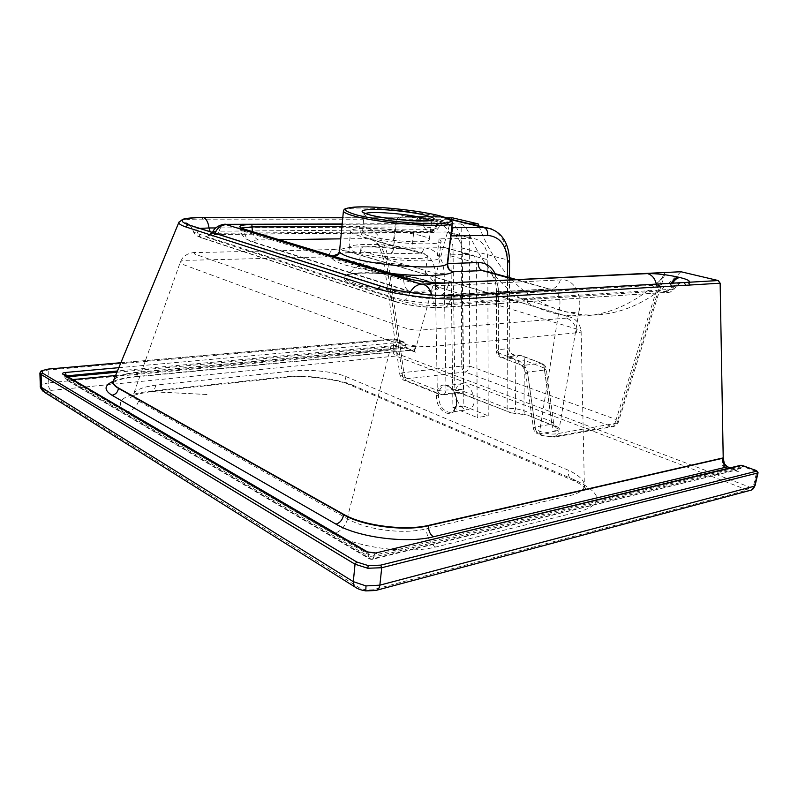 <?xml version="1.0" encoding="UTF-8"?>
<svg xmlns="http://www.w3.org/2000/svg" width="798" height="798" viewBox="0 0 798 798"><rect width="100%" height="100%" fill="white"/><g stroke="black" fill="none" stroke-linecap="round" stroke-linejoin="round"><path stroke-width="0.6" stroke-dasharray="3.99 2.99" d="M39.9 373.075L40.798 371.798L47.88 370.043L393.863 339.749L396.756 340.038L404.766 342.97L406.91 348.995L415.598 352.217C412.726 350.003 416.347 349.015 416.356 346.262L137.855 372.157C123.57 373.584 115.411 376.486 113.376 380.885M555.099 425.853C557.932 426.99 559.348 428.107 559.358 429.184L556.056 431.06C553.573 429.843 552.206 427.548 551.967 424.167L553.692 423.568L551.498 421.434L523.947 410.711L515.528 408.626L507.139 408.357L463.319 391.279L462.012 248.018L507.558 259.919L507.279 357.574L515.787 360.058L515.528 408.626C514.979 411.459 513.762 412.915 511.857 412.985L527.588 415.08L553.982 425.823C552.366 425.344 551.538 423.878 551.498 421.434L544.206 368.048C544.226 365.474 543.368 363.928 541.652 363.409L519.857 355.389C517.762 355.409 516.406 356.965 515.787 360.058L524.356 360.287C524.346 357.753 523.488 356.227 521.772 355.699L514.6 355.409C511.159 354.462 509.333 352.237 509.144 348.736L507.279 357.574C512.126 357.604 514.72 356.836 515.049 355.26L511.059 356.596C508.376 355.18 507.139 352.556 507.368 348.746L509.144 348.736M456.656 403.249C456.047 421.663 435.149 412.965 436.616 395.369C436.885 377.185 458.052 385.055 456.656 403.249L456.715 402.671C456.177 392.905 452.546 387.249 445.803 385.693C441.454 386.023 438.99 389.254 438.421 395.389L438.421 395.479C438.97 405.254 442.651 410.88 449.454 412.376L449.454 412.376C453.693 412.007 456.107 408.805 456.705 402.751L456.715 402.671M41.217 384.786C41.656 388.397 43.671 390.581 47.272 391.339L50.793 390.402C49.187 389.075 48.349 386.551 48.279 382.831L41.217 384.786L40.319 386.033M365.713 590.879L366.083 590.071L359.778 588.036L47.441 392.756L43.331 391.539M50.793 390.402L395.918 356.028L747.487 490.052L372.965 589.782L376.935 590.151M474.032 400.327C474.75 396.426 470.002 383.978 462.361 383.609C457.384 385.125 455.159 388.297 455.698 393.105C455 396.985 459.808 409.494 467.498 409.733C472.336 408.197 474.521 405.065 474.032 400.327M439.129 238.851L437.264 255.21L439.199 257.525C440.975 263.699 382.95 260.786 358.93 253.255C352.227 251.25 348.916 249.445 349.015 247.839C348.806 243.021 384.536 243.45 411.948 248.278L413.703 232.288L446.192 231.989L471.748 238.383L439.129 238.851L441.104 240.976C442.94 246.632 384.766 243.4 360.626 236.298C353.883 234.403 350.561 232.717 350.641 231.26C350.392 226.861 386.192 227.61 413.703 232.288M366.611 269.784C361.594 268.208 359.11 266.761 359.19 265.455L359.349 265.016C361.255 260.567 399.868 262.622 417.264 267.968C422.182 269.415 424.935 270.801 425.504 272.108L425.563 272.577C426.711 277.514 384.337 275.609 366.611 269.784M368.317 253.036C363.27 251.54 360.776 250.193 360.836 248.986C360.317 244.447 400.845 246.522 419.05 251.829C424.646 253.385 427.429 254.821 427.419 256.138C428.606 260.697 386.132 258.562 368.317 253.036M290.781 371.21C307.549 368.995 332.467 371.299 345.195 376.247L568.236 470.162C578.75 475.059 584.126 480.127 584.355 485.344C584.156 489.573 580.076 492.805 572.116 495.029L426.272 528.775C404.067 534.7 365.674 529.772 347.699 518.85L138.593 401.065C134.573 398.84 132.877 396.566 133.505 394.242C135.281 389.993 142.732 386.95 155.869 385.105L290.781 371.21M391.609 341.404L392.127 341.594C404.327 344.965 417.164 346.621 430.651 346.591L576.705 332.796C579.548 332.616 581.014 332.197 581.114 331.519C581.004 330.512 578.201 329.285 572.705 327.848L354.053 261.614C346.601 259.151 338.073 257.555 328.457 256.846L190.922 260.248C184.458 260.138 180.927 260.737 180.348 262.043L183.271 264.587L391.609 341.404M420.855 235.59C402.561 230.572 361.933 228.278 362.501 232.418C362.452 233.515 364.955 234.772 370.023 236.188C387.938 241.395 430.521 243.769 429.284 239.6C429.284 238.403 426.471 237.066 420.855 235.59M487.827 271.569L487.797 259.749C487.199 247.25 482.331 240.148 473.164 238.432L471.748 238.383M437.264 255.21L470.541 254.363C474.132 255.071 476.057 257.894 476.316 262.841L477.244 417.544L488.226 415.858L487.827 271.659M411.948 248.278L445.094 247.629C448.685 248.338 450.621 251.111 450.91 255.949L452.915 407.608L463.857 406.042L462.341 252.986C461.653 240.747 456.745 233.764 447.598 232.048L446.192 231.989M341.933 226.492L359.589 226.413C372.247 225.415 385.933 240.577 387.439 256.587L383.309 258.382L385.983 259.031C383.279 247.54 377.354 240.737 368.187 238.632L340.736 238.851M179.011 222.043C180.947 219.959 188.508 218.991 201.704 219.151L451.01 219.241L416.396 346.053M451.01 219.241L452.286 217.854M680.913 271.739C650.998 302.402 618.939 316.786 584.735 314.861C555.568 312.517 530.68 300.158 510.092 277.804M509.493 277.155C496.486 262.702 486.301 245.654 478.93 226.004M724.604 465.104L722.02 465.763L727.357 466.85M353.085 385.374C336.487 378.342 304.367 374.511 282.901 377.025L148.987 391.249C121.426 395.18 113.835 402.112 126.224 412.027L333.694 533.712C356.806 547.588 406.97 554.281 435.608 547.069L581.024 511.209C603.777 503.518 602.081 493.284 575.947 480.506L353.085 385.374L350.512 385.205C347.01 384.018 345.245 381.025 345.195 376.247M387.439 256.587L403.858 372.576C404.027 375.668 405.115 377.733 407.11 378.761C404.706 379.16 404.516 379.838 406.531 380.786L405.344 380.716L402.661 376.576L399.868 374.801C400.007 373.883 401.334 373.135 403.858 372.576L461.703 366.073L461.164 223.939L342.143 224.298M469.254 234.153L469.683 366.073L616.156 419.539L659.407 281.135C631.507 306.133 602.32 317.724 571.837 315.908C526.81 313.255 488.685 280.178 469.254 234.153C467.628 229.545 464.935 226.143 461.164 223.939L470.102 223.909M278.971 239.669L258.353 239.939C252.158 240.168 250.951 240.986 254.732 242.402L414.042 292.577C421.015 294.502 428.327 295.37 435.977 295.18L550.131 288.856C558.52 290.711 561.543 297.574 559.199 309.444L539.687 431.159C539.727 433.643 540.585 435.139 542.231 435.648L552.755 436.825L611.178 426.351L464.975 371.978L407.11 378.761M335.429 249.674L346.142 251.091L564.216 315.36C568.485 316.636 569.183 317.554 566.301 318.123L422.012 329.993C416.167 330.382 410.591 329.724 405.274 328.018L195.66 254.392C192.857 253.285 193.994 252.657 199.081 252.507L334.811 249.515C331.838 249.375 329.724 251.809 328.457 256.846M659.407 281.135L664.734 274.153L664.006 272.547L616.864 423.12L558.42 433.484C552.326 434.72 546.081 433.942 539.687 431.159L535.518 429.494L527.777 374.232L525.742 373.414L527.498 372.147L535.179 427L551.967 424.167L544.585 370.043L527.498 372.147C526.471 368.895 524.735 366.691 522.281 365.524L540.675 363.359C543.049 364.506 544.356 366.731 544.585 370.043L546.231 368.846L524.356 360.287L523.947 410.711C524.017 413.105 524.855 414.551 526.471 415.04L526.471 415.04C521.643 413.374 516.775 412.686 511.857 412.985L509.683 412.676L507.139 408.357L507.279 357.574M432.995 219.56L407.279 215.31C401.524 214.662 397.584 216.906 395.479 222.014L392.676 248.437C392.177 252.178 391.319 253.983 390.102 253.864L390.232 253.884C391.868 253.944 392.965 252.148 393.514 248.477L396.317 222.063C398.362 217.844 401.883 215.969 406.87 216.458L407.379 216.507C430.651 219.62 445.503 223.001 451.937 226.652M416.356 346.262L137.825 372.387C123.461 373.893 115.281 376.865 113.266 381.314C118.493 379.12 125.535 377.604 134.403 376.736L411.588 350.033L415.598 352.217M463.857 406.042L488.226 415.858M452.915 407.608L477.244 417.544M359.778 588.036L356.497 587.936L355.04 587.029M756.694 470.77L758.07 472.685M420.815 219.221L422.461 217.824L418.501 217.894C421.494 219.27 423.329 222.263 424.017 226.861L215.759 227.939M556.056 431.06L538.071 433.972L542.231 435.648L554.391 437.124L558.42 433.484L578.959 311.789C572.525 313.235 565.932 312.447 559.199 309.444L498.371 291.749C498.122 281.844 494.76 275.19 488.276 271.779M338.631 253.754C350.123 251.689 367.23 251.709 389.943 253.794L420.885 253.175L368.187 238.632C371.11 238.941 373.933 240.457 376.656 243.171L379.708 247.42L383.309 258.382L399.868 374.801C401.853 378.88 403.678 380.846 405.344 380.716L439.947 394.601L458.84 392.317L459.897 393.125C461.573 393.873 462.72 393.254 463.319 391.279L454.85 390.232C454.96 392.297 455.877 393.165 457.633 392.855L458.84 392.317L510.81 412.716L459.897 393.125L442.272 394.89C444.277 394.721 445.513 393.224 445.982 390.412L444.207 273.325C443.119 257.385 436.336 248.896 423.848 247.849L392.676 248.437C365.115 245.555 339.679 246.622 339.559 251.121M395.479 222.014L432.825 222.014C445.224 223.31 451.947 231.999 452.995 248.068L454.85 390.232M664.734 274.153L618.32 422.202L616.156 419.539C615.358 423.269 613.692 425.534 611.178 426.351L612.814 426.621C615.557 426.232 617.393 424.765 618.32 422.202L612.814 426.621L554.391 437.124L552.755 436.825M406.531 380.786L442.272 394.89L439.947 394.601L437.284 390.372L402.661 376.576L385.983 259.031L435.199 273.365L437.284 390.372L463.429 389.324M407.279 215.31L407.369 216.517C420.805 218.263 431.957 220.278 440.835 222.562C449.094 225.136 452.795 226.552 451.927 226.792M118.832 367.679L404.097 342.033L396.087 339.11L396.756 340.038L396.017 350.302L393.125 350.053L48.279 382.831L48.179 369.085M446.511 217.844L342.771 217.784M41.177 370.89L40.798 371.798M396.087 339.11L394.501 338.911L393.873 339.689L393.125 350.053C393.085 353.035 394.013 355.02 395.918 356.028L397.693 353.883L396.017 350.302M394.641 338.941L120.867 362.761M353.265 284.198C369.504 289.594 403.269 293.604 422.92 292.467C442.561 290.552 443.808 286.681 426.681 280.856C410.082 275.849 380.177 272.327 360.836 273.076C340.267 274.432 337.744 278.143 353.265 284.198M425.354 280.138C432.207 282.213 436.087 284.218 436.995 286.163C442.93 294.203 380.716 292.297 354.911 283.31C347.13 280.716 343.878 278.382 345.155 276.327C348.427 269.814 401.254 272.507 425.354 280.138M365.314 213.535L364.307 214.363C364.267 215.34 366.801 216.487 371.898 217.814C389.903 222.682 432.606 225.305 431.309 221.575L430.511 220.537M343.429 210.901C342.791 204.936 408.077 209.056 438.132 216.567C447.588 218.842 452.346 220.856 452.406 222.622M389.783 273.325C371.349 271.18 356.397 268.377 344.916 264.916C334.143 261.465 330.093 258.492 332.746 256.008M559.358 429.184C556.196 428.526 554.301 426.681 553.692 423.638M436.616 395.369L438.421 395.479M47.441 392.756L47.272 391.339M372.965 589.782L366.083 590.071M451.768 226.153C450.611 224.467 445.912 222.622 437.663 220.617L433.254 219.61M347.21 518.56L392.127 341.594M444.207 273.325L435.199 273.365C434.491 261.744 429.713 255.021 420.885 253.175L366.142 238.512C362.132 236.916 359.948 232.886 359.589 226.413M527.777 374.232C526.5 367.579 523.438 363.09 518.6 360.746L498.351 352.846L498.371 291.749L496.406 290.342L498.391 288.966L498.371 349.664L507.368 348.746L507.578 277.106M722.02 465.763L736.704 471.209C738.878 471.768 740.275 470.9 740.913 468.626L741.143 467.329L742.549 466.461L756.763 471.658L753.741 484.695C753.023 486.84 751.616 487.618 749.502 487.039L397.693 353.883M446.571 217.864L422.461 217.824C430.312 218.313 437.264 219.241 443.329 220.617L444.087 220.797C450.8 222.602 450.461 223.61 443.06 223.829L342.162 224.118M518.6 360.746C518.61 363.369 519.498 364.945 521.254 365.474C521.643 364.696 526.211 371.479 525.742 373.414L533.473 428.456C533.952 431.149 535.488 432.995 538.071 433.972C536.416 433.474 535.568 431.977 535.518 429.494L533.473 428.456L535.179 427C535.418 430.421 536.775 432.755 539.268 434.002L543.428 435.668M578.959 311.789C582.68 294.422 573.752 278.203 560.405 279.889L448.077 285.494L448.735 282.851M560.405 279.889C558.281 286.193 554.63 289.255 549.443 289.076L437.314 295.469C442.441 295.699 446.032 292.367 448.077 285.494C436.007 286.193 414.371 283.629 403.688 280.248L403.608 277.524M414.042 292.577L412.496 292.527C407.15 291.46 404.217 287.36 403.688 280.248L244.437 231.47L244.268 229.126M435.977 295.18L437.314 295.469C428.726 295.639 420.446 294.661 412.496 292.527L253.255 242.313C248.138 241.215 245.195 237.605 244.437 231.47C241.545 230.572 240.088 229.744 240.068 228.986L241.245 227.989M516.615 279.599L549.443 289.076L515.039 279.679M203.101 238.173L395.908 301.624C407.09 305.435 429.932 308.158 442.73 307.2L666.649 292.387L666.081 291.709L661.043 290.961L437.134 305.405C424.895 305.794 413.244 304.407 402.182 301.245L208.946 238.103C203.58 235.979 205.764 234.762 215.51 234.472L431.08 232.048L427.139 231.49L211.999 233.345C198.981 233.724 196.019 235.33 203.101 238.173L202.283 238.113C200.029 237.664 198.562 236.208 197.874 233.744L390.521 296.527C404.327 301.195 432.875 304.597 448.705 303.449L672.704 289.205L674.539 288.686L670.729 286.961L656.495 285.145L432.516 298.352C424.167 298.582 416.207 297.634 408.636 295.509L212.687 232.507M215.51 234.472L215.819 234.542C217.305 234.662 218.423 233.535 219.171 231.171L434.93 229.605L437.404 229.186L434.681 228.098L424.017 226.861L427.139 231.49M212.697 232.168C213.226 231.55 215.38 231.211 219.171 231.171C220.358 227.211 222.193 224.936 224.667 224.348M214.891 233.216L214.742 233.595C213.535 236.407 211.6 237.914 208.946 238.103M430.92 232.457L434.93 229.605C436.646 225.475 439.159 223.51 442.471 223.719L443.06 223.829M410.012 292.537L408.636 295.509C407.189 298.971 405.035 300.876 402.182 301.245M431.08 232.048L435.429 228.288C437.424 223.57 440.306 221.066 444.087 220.797M431.878 295.011L432.516 298.352C433.095 302.053 434.631 304.397 437.134 305.405M430.322 231.859L434.681 228.098C436.666 223.38 439.548 220.886 443.329 220.617M656.325 284.098L656.495 285.145C657.013 288.218 658.53 290.153 661.043 290.961M671.238 283.23L669.612 286.681C668.435 289.554 666.889 291.14 664.963 291.42M211.999 233.345L210.183 231.709M672.574 283.15L670.729 286.961C669.562 289.834 668.006 291.42 666.081 291.709M199.839 228.408C195.301 228.916 193.036 229.734 193.036 230.861C193.136 231.749 194.752 232.717 197.874 233.744C196.946 230.153 195.001 227.54 192.039 225.924M680.475 282.692C677.073 283.539 674.49 285.714 672.704 289.205C671.457 291.519 669.692 292.627 667.397 292.517L666.649 292.387M395.908 301.624L395.03 301.594C392.636 301.165 391.13 299.479 390.521 296.527C389.703 292.138 387.688 289.046 384.486 287.25M456.456 295.669C453.035 296.617 450.451 299.21 448.705 303.449C447.498 306.223 445.763 307.529 443.479 307.37L442.73 307.2M452.995 248.068L462.012 248.018C460.995 229.634 453.523 219.181 439.598 216.657L406.87 216.458L437.693 216.537L450.122 219.49M495.129 273.674L498.391 288.966M491.339 228.936C501.782 233.974 507.189 244.308 507.558 259.919L509.553 261.205M375.26 553.114L373.993 555.348L739.187 467.089L738.958 468.386L373.803 557.074L373.993 555.348L368.786 554.66L368.596 556.396L65.197 377.793L65.256 376.536L368.786 554.66L368.018 552.236M66.543 375.908L66.493 376.895L67.99 376.756M116.957 372.227L405.115 345.544L405.224 344.546L117.476 370.97M415.578 346.322C415.16 348.776 414.092 350.063 412.386 350.192L406.242 348.058L115.59 375.529M72.798 379.569L67.521 380.067L371.09 559.149L736.165 470.102L730.08 467.857M462.341 252.986L487.797 259.749M450.91 255.949L476.316 262.841M444.386 247.599L469.823 254.343M576.705 332.796C575.937 325.165 572.465 320.277 566.301 318.123M435.608 547.069C430.072 543.388 426.96 537.283 426.272 528.775M347.699 518.85C344.975 526.75 340.307 531.697 333.694 533.712M138.593 401.065C136.408 407.289 132.278 410.94 126.224 412.027M155.869 385.105C154.882 389.424 153.126 391.628 150.583 391.708L148.987 391.249M575.947 480.506L573.154 480.476C569.592 479.259 567.957 475.817 568.236 470.162M749.502 487.039L747.487 490.052L751.417 490.062M753.741 484.695L755.018 485.802M239.849 226.762L241.844 234.522L245.674 238.841L254.732 242.402M252.527 231.639C253.674 236.158 255.619 238.921 258.353 239.939M511.059 356.596L502.072 357.584L522.281 365.524L502.072 357.584C499.378 356.147 498.151 353.504 498.371 349.664L496.426 351.23C496.595 354.312 498.132 356.417 501.034 357.534C499.269 356.995 498.381 355.439 498.351 352.846L496.426 351.23L496.406 290.342C496.087 280.926 493.354 274.731 488.206 271.759M461.703 366.073C461.872 369.035 462.96 371 464.975 371.978C467.468 371.359 469.034 369.394 469.683 366.073L461.703 366.073M527.588 415.08L555.797 426.88L553.692 423.568L546.231 368.846C545.762 366.162 544.236 364.347 541.652 363.409L521.772 355.699M432.825 222.014C433.484 218.313 435.1 216.487 437.693 216.537L449.055 218.901M338.312 254.193C348.706 251.789 365.973 251.679 390.102 253.864L419.269 253.166C421.713 253.166 423.239 251.4 423.848 247.849M64.488 374.711L64.947 377.474L66.493 379.928L369.903 559.109L368.596 556.396L373.803 557.074L372.038 559.408L369.903 559.109L372.038 559.408L736.165 470.102L736.704 471.209M740.913 468.626L738.958 468.386L737.113 470.241L730.21 467.828M67.521 380.067L66.493 376.895L64.947 377.474L66.493 379.928L67.521 380.067M137.855 372.157L137.825 372.387C137.515 375.329 136.608 376.856 135.111 376.955L412.516 350.182L406.242 348.058L405.214 345.225M740.494 465.354L739.187 467.089L741.143 467.329M64.419 374.671L65.007 376.227L66.164 375.688M406.91 348.995L404.766 342.97M120.887 362.711L394.501 338.911L404.277 342.043L405.324 344.217M742.429 465.503L742.549 466.461M113.007 382.641C117.944 379.718 125.306 377.823 135.111 376.955L134.403 376.736M202.153 219.151L203.3 217.495M416.726 219.26L418.262 217.834L342.781 217.714M425.504 272.108L436.855 285.564C437.982 285.485 434.501 283.908 426.411 280.836C402.771 273.026 348.277 270.512 345.005 276.238L359.349 265.016M429.284 239.6L431.758 220.388M462.361 383.609L445.803 385.693C446.441 384.736 455.768 388.157 456.296 402.94C454.72 413.424 450.172 412.127 449.454 412.376L467.498 409.733M439.199 257.525L441.104 240.976M360.836 248.986L359.19 265.455M347.369 251.161L571.508 317.544C573.742 318.372 580.196 322.183 581.114 331.519L584.355 485.344C585.163 488.775 585.852 490.201 586.43 489.633C587.148 489.932 584.974 485.872 573.154 480.476L350.512 385.205C337.285 378.601 300.287 374.92 284.537 377.424L151.321 391.619L208.298 394.571L150.583 391.708C137.725 393.813 131.052 395.748 130.563 397.504C131.85 396.975 132.827 395.888 133.505 394.242L180.348 262.043C183.221 256.567 182.991 256.976 187.6 254.173C191.769 252.707 195.101 252.098 197.605 252.338L198.343 252.328M364.117 213.136L362.501 232.418M342.172 223.999L446.082 223.34C444.197 224.258 443.888 220.926 437.404 229.186C432.546 234.602 432.995 231.58 431.249 232.517L215.819 234.542L208.487 235.42C208.607 236.288 209.964 235.3 212.557 232.467M681.592 282.632C680.056 282.711 677.702 284.736 674.539 288.686C673.352 290.352 671.966 291.489 670.38 292.078L443.479 307.37C430.012 308.297 406.91 305.544 395.03 301.594L202.283 238.113C195.58 235.29 195.081 235.46 193.036 230.861C191.899 227.949 190.702 226.034 189.435 225.096M571.837 315.908L584.735 314.861M427.419 256.138L425.563 272.577M447.598 232.048L473.164 238.432M445.094 247.629L470.541 254.363M349.015 247.839L350.641 231.26M346.94 251.041L334.003 249.515M521.762 355.699L515.049 355.26C510.57 353.514 508.635 351.349 509.244 348.776L509.493 277.634"/><path stroke-width="1.2" d="M120.867 362.761L48.498 369.055L42.124 370.611L42.384 373.025L356.716 561.991L368.197 565.582L380.716 565.144L381.723 567.727L367.798 568.256L355.03 564.216L41.087 374.462L39.9 373.025L41.177 370.89M515.039 279.679L482.241 270.612L453.035 271.769C449.134 270.672 447.199 267.968 447.239 263.659L452.406 222.622C454.87 228.667 384.357 224.308 355.319 216.348C347.31 214.253 343.349 212.428 343.429 210.901L339.559 251.121C339.429 253.066 343.33 255.25 351.24 257.674C378.062 266.293 443.838 270.213 447.239 263.659L447.668 263.579C447.598 267.889 449.384 270.622 453.035 271.769C448.895 275.968 420.406 276.856 389.783 273.325M43.331 391.539C40.937 388.855 39.93 387.02 40.319 386.033L41.496 387.429L353.305 581.652L365.973 585.912L379.858 585.163L754.559 486.142L757.621 473.005L381.723 567.727L379.858 585.163C379.259 588.465 377.833 590.251 375.569 590.52L365.813 590.889L365.973 585.912M355.04 587.029L44.618 392.337L41.496 387.429L41.087 374.392L42.384 373.025M452.286 217.854L446.571 217.864M478.93 226.004L478.142 223.879L452.666 217.874M510.092 277.804L509.493 277.155M342.771 217.784L203.769 217.565C181.725 217.824 176.567 220.238 188.298 224.817L380.686 286.173C398.99 292.327 438.611 297.056 459.768 295.549L718.25 280.547L680.913 271.739L448.735 282.851C436.466 283.539 414.471 280.936 403.608 277.524L244.268 229.126C241.335 228.228 239.859 227.4 239.839 226.642C240.168 225.325 244.198 224.637 251.909 224.577L342.143 224.298M718.25 280.547L720.145 283.19L461.453 298.951C438.93 300.058 397.633 295.08 378.043 288.926L185.385 226.802C180.747 225.166 178.562 223.709 178.842 222.423L179.011 222.043M727.357 466.85L433.414 536.775C406.521 543.767 357.624 537.313 335.988 524.136L111.999 395.259C103.7 390.032 104.119 385.374 113.256 381.274L113.376 380.885C112.658 383.249 114.363 385.634 118.513 388.037L343.699 514.381C363.03 525.653 405.055 531.089 428.586 525.383L723.207 457.892L720.145 283.19M723.207 457.892L724.604 465.104M470.102 223.909L478.142 223.879M365.713 590.879C361.644 590.211 358.571 589.233 356.497 587.936C354.262 586.959 353.195 584.864 353.305 581.652L355.04 564.126L356.716 561.991M758.07 472.685L757.621 473.005L756.694 470.77M451.907 226.931L452.995 227.679L450.9 235.859L447.668 263.579L478.281 262.562C485.693 262.562 491.309 266.263 495.129 273.674M451.927 226.792L452.436 227.5L451.897 226.991M113.007 382.641L112.179 383.569L113.136 382.003C112.977 384.117 114.752 386.232 118.453 388.327L343.619 514.75C362.711 526.141 405.025 531.658 428.576 525.712L723.188 458.162M690.11 285.006L688.195 282.293C690.908 281.185 688.155 279.599 679.956 277.534L678.829 277.265C667.158 274.682 656.714 273.465 647.487 273.604L421.424 284.168L226.243 224.647L342.162 224.118M380.716 565.144L756.664 471.179M368.197 565.582L367.798 568.256M42.124 370.611L48.179 369.085M48.498 369.055L120.887 362.711M425.164 215.161C438.072 218.622 437.114 220.567 422.272 220.996C407.529 221.046 382.382 218.143 369.973 214.971C357.983 211.45 359.669 209.595 375.05 209.395C389.624 209.495 412.556 212.138 425.164 215.161M430.511 220.537L422.82 217.894C406.421 213.734 370.851 211.001 365.314 213.535M356.586 214.921C374.641 219.61 412.197 223.959 433.803 223.829C455.279 223.121 456.436 220.238 437.284 215.211C418.81 210.822 385.973 207.051 364.736 206.862C342.103 207.081 339.379 209.764 356.586 214.921M756.225 470.541L742 465.354L375.26 553.114M118.832 367.679L65.526 372.476C62.703 372.816 61.835 373.414 62.922 374.252L366.282 551.887L376.726 553.253M241.245 227.989L251.949 226.911L251.909 224.577M252.527 231.639L251.949 226.911L341.933 226.492M332.746 256.008L338.631 253.754M340.736 238.851L278.971 239.669M210.183 231.709L209.026 227.969L199.839 228.408M215.759 227.939L209.026 227.969C208.298 222.632 206.552 219.161 203.769 217.565L203.081 217.495C195.749 217.395 184.946 218.173 182.463 219.49L178.842 222.423L113.376 380.885M488.276 271.779L482.241 270.612C479.389 269.405 478.072 266.722 478.281 262.562M451.937 226.652L452.995 227.679L483.768 227.5L450.122 219.49M507.578 277.106L507.618 262.452C506.82 245.654 500.196 236.647 487.728 235.41L450.461 235.919M487.728 235.41C487.937 231.23 486.62 228.597 483.768 227.5L491.339 228.936M67.99 376.756L116.957 372.227M117.476 370.97L66.543 375.908M115.59 375.529L72.798 379.569M730.08 467.857L727.058 466.74C723.686 465.094 722.13 462.291 722.409 458.321M376.935 590.151L750.11 490.401C752.404 490.032 753.891 488.605 754.559 486.142L751.417 490.062M461.952 298.921L459.768 295.549L456.456 295.669M680.475 282.692L683.886 282.532L686.021 285.305M672.574 283.15C674.809 279.649 677.273 277.774 679.956 277.534M377.683 288.806L380.686 286.173L384.486 287.25M671.238 283.23C673.512 279.519 676.046 277.524 678.829 277.265M185.625 226.881L188.298 224.817L192.039 225.924M656.325 284.098C655.018 278.482 652.076 274.991 647.487 273.604M431.878 295.011C430.212 289.345 427.389 285.804 423.399 284.397M410.012 292.537C413.065 287.37 416.875 284.577 421.424 284.168M214.891 233.216C217.385 227.809 221.166 224.956 226.243 224.647M224.667 224.348L226.592 224.457M509.493 277.634L509.553 261.205L507.618 262.452M742.429 465.503L740.494 465.354M366.282 551.887L368.018 552.236M66.164 375.688L65.526 372.476M62.922 374.252L64.488 374.711M433.414 536.775C430.002 534.441 428.386 530.76 428.576 525.712L428.586 525.383M335.988 524.136C340.118 522.8 342.661 519.668 343.619 514.75L343.699 514.381M111.999 395.259C115.66 394.501 117.815 392.187 118.453 388.327L118.513 388.037M203.3 217.495L342.781 217.714M431.758 220.388L433.264 219.659C436.526 222.383 389.015 220.487 370.102 214.971C364.945 213.525 362.501 212.557 362.781 212.078L364.117 213.136M452.406 222.622L451.698 220.807C450.89 220.787 453.683 219.44 437.334 215.211C415.07 209.914 372.866 205.764 354.033 207.111C341.923 208.717 345.464 209.305 344.038 209.684L343.429 210.901M212.557 232.467L212.647 232.268C214.632 226.183 223.749 223.63 226.053 224.328L342.172 223.999M516.615 279.599L488.206 271.759M509.553 261.205C509.134 245.315 503.229 230.652 485.433 227.55L449.055 218.901M40.319 386.033L39.9 373.075M64.419 374.671L367.469 551.917L375.788 552.994L741.053 465.224L756.404 470.541L758.07 472.695L755.018 485.802M189.435 225.096C187.171 223.36 185.814 222.722 185.375 223.171L188.737 224.866L381.145 286.223C398.92 292.307 438.83 297.056 459.518 295.509L681.592 282.632M338.312 254.193L335.868 255.43C336.636 256.437 337.863 255.001 339.559 251.121M730.21 467.828L727.247 466.73L724.654 464.077M452.556 217.854L446.511 217.844"/></g></svg>
